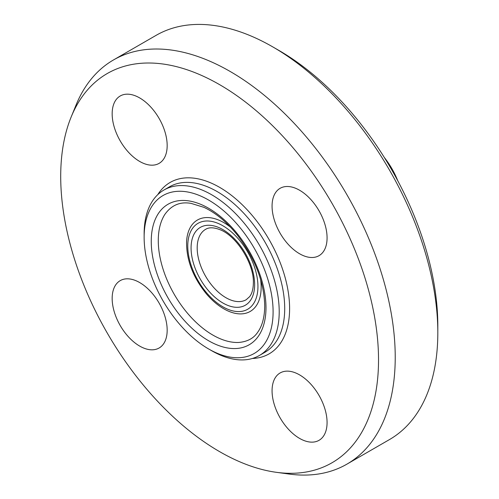 <?xml version="1.0" encoding="UTF-8"?>
<svg xmlns="http://www.w3.org/2000/svg" width="499" height="499" viewBox="0 0 499 499"><rect width="100%" height="100%" fill="white"/><g stroke="black" fill="none" stroke-linecap="round" stroke-linejoin="round"><path stroke-width="0.75" d="M167.171 330.201A38.897 22.455 60 0 1 159.112 348.003A38.897 22.455 60 0 1 129.141 337.58A38.897 22.455 60 0 1 112.163 298.439A38.897 22.455 60 0 1 120.222 280.631A38.897 22.455 60 0 1 150.193 291.054A38.897 22.455 60 0 1 167.171 330.201M139.664 161.433A38.897 22.455 60 0 1 114.259 127.158A38.897 22.455 60 0 1 120.215 95.989A38.897 22.455 60 0 1 139.664 97.916A38.897 22.455 60 0 1 165.075 132.191A38.897 22.455 60 0 1 159.119 163.36A38.897 22.455 60 0 1 139.664 161.433M272.067 206.118A38.897 22.455 60 0 1 280.126 188.31A38.897 22.455 60 0 1 310.097 198.733A38.897 22.455 60 0 1 327.076 237.873A38.897 22.455 60 0 1 319.023 255.681A38.897 22.455 60 0 1 289.046 245.258A38.897 22.455 60 0 1 272.067 206.118M299.575 374.88A38.897 22.455 60 0 1 324.98 409.155A38.897 22.455 60 0 1 319.023 440.324A38.897 22.455 60 0 1 299.575 438.396A38.897 22.455 60 0 1 274.163 404.128A38.897 22.455 60 0 1 280.126 372.959A38.897 22.455 60 0 1 299.575 374.88M208.619 348.963L211.676 350.728A95.509 55.146 -120 0 0 259.43 355.463A95.509 55.146 -120 0 0 279.209 311.738A95.509 55.146 -120 0 0 237.518 215.618A95.509 55.146 -120 0 0 163.922 190.032A95.509 55.146 -120 0 0 144.136 233.75L144.136 237.281A91.192 52.651 60 0 1 208.619 200.049A91.192 52.651 60 0 1 273.096 311.738A91.192 52.651 60 0 1 208.619 348.963A91.192 52.651 60 0 1 144.136 237.281M437.816 332.733L437.816 325.672A224.731 129.752 -120 0 0 278.91 50.436L272.797 46.906A233.376 134.742 60 0 1 437.816 332.733A233.376 134.742 60 0 1 389.482 439.569L346.892 464.157A233.376 134.742 -120 0 0 395.227 357.321A233.376 134.742 -120 0 0 293.356 122.461A233.376 134.742 -120 0 0 113.516 59.936A233.376 134.742 -120 0 0 76.048 105.046L71.17 116.972A224.731 129.752 -120 0 0 107.254 333.033A224.731 129.752 -120 0 0 276.321 472.31A224.731 129.752 -120 0 0 378.529 359.904A224.731 129.752 -120 0 0 248.452 104.353A224.731 129.752 -120 0 0 71.17 116.972M113.516 59.936L156.106 35.348A233.376 134.742 60 0 1 272.797 46.906M276.321 472.31L289.089 474.05A233.376 134.742 -120 0 0 346.892 464.157M397.834 180.894A54.884 31.686 -120 0 0 384.305 157.453M259.43 355.463L264.932 352.282A95.509 55.146 -120 0 0 284.711 308.563A95.509 55.146 -120 0 0 243.019 212.443A95.509 55.146 -120 0 0 169.417 186.851L163.922 190.032M265.992 307.634A81.144 46.85 -120 0 0 179.933 200.573A81.144 46.85 -120 0 0 179.933 315.324A81.144 46.85 -120 0 0 265.992 307.634M252.363 358.482A98.97 57.142 -120 0 0 289.601 308.563A98.97 57.142 -120 0 0 236.489 199.475A98.97 57.142 -120 0 0 157.771 194.635M164.782 214.52A77.139 44.536 -120 0 0 174.257 294.348A77.139 44.536 -120 0 0 238.653 342.464C247.273 341.734 253.573 338.397 257.553 332.459C262.218 326.084 264.613 317.221 264.726 305.868C264.065 281.654 254.877 257.983 237.156 234.848C226.671 221.912 215.574 212.736 203.879 207.322L191.08 203.38C180.139 201.44 171.375 205.151 164.782 214.52M226.197 310.097A52.782 30.476 -120 0 0 226.303 310.153A52.782 30.476 -120 0 0 261.152 287.274A52.782 30.476 -120 0 0 260.565 279.315M230.432 227.12A52.782 30.476 -120 0 0 186.595 241.329M257.946 286.545A49.619 28.649 -120 0 0 205.314 221.069A49.619 28.649 -120 0 0 205.314 291.248A49.619 28.649 -120 0 0 257.946 286.545M254.64 284.636A44.947 25.948 -120 0 0 206.966 225.33A44.947 25.948 -120 0 0 206.966 288.896A44.947 25.948 -120 0 0 254.64 284.636M205.6 229.34A40.625 23.453 -120 0 0 205.6 276.253A40.625 23.453 -120 0 0 246.225 299.706L249.612 296.68C252.007 293.63 253.261 289.033 253.373 282.871C254.116 263.79 236.507 235.915 220.171 229.765C213.915 227.307 209.056 227.164 205.6 229.34M186.589 241.391C186.227 259.555 192.814 277.032 206.349 293.824C212.518 301.084 219.167 306.523 226.284 310.147"/></g></svg>
